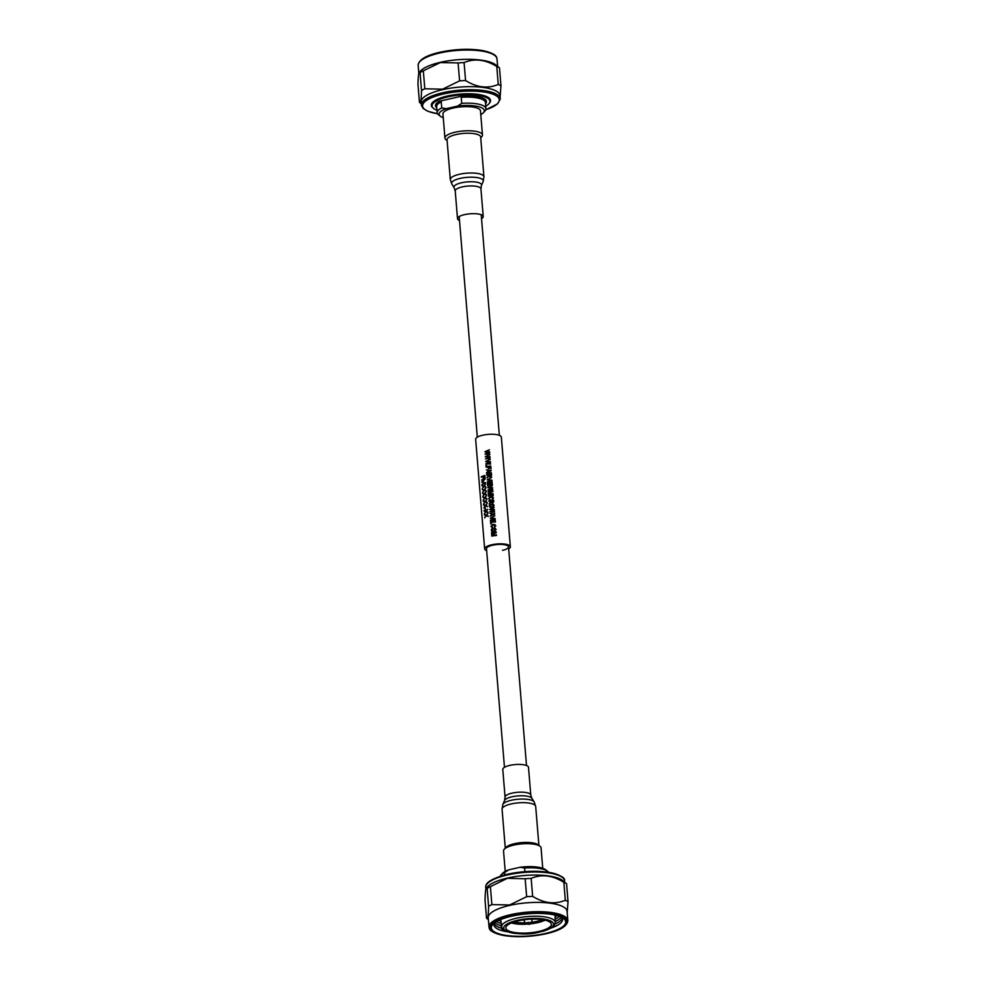 <?xml version="1.0" encoding="UTF-8"?>
<svg xmlns="http://www.w3.org/2000/svg" width="986" height="986" viewBox="0 0 986 986"><rect width="100%" height="100%" fill="white"/><g stroke="black" fill="none" stroke-linecap="round" stroke-linejoin="round"><path stroke-width="1.48" d="M495.194 525.883L493.197 524.885L491.422 526.339L493.16 524.872L495.145 525.858L494.368 527.387L495.748 525.821L494.368 527.387M494.898 524.638L495.785 525.846L494.898 524.638L493.111 524.404L490.929 526.45L492.581 527.72L490.966 526.475M491.361 523.406L491.435 523.886A12.892 3.833 175.3 0 0 490.818 524.01L490.781 523.985A12.991 3.858 -4.7 0 1 491.398 523.862L491.361 523.406A12.991 3.858 175.3 0 0 490.745 523.529L490.781 523.985M492.519 520.214A12.892 3.833 175.3 0 0 491.04 520.46L491.225 522.703A12.892 3.833 175.3 0 0 490.72 522.802L490.683 522.777A12.991 3.858 -4.7 0 1 491.188 522.679L491.003 520.435A12.991 3.858 -4.7 0 1 492.519 520.177L492.692 522.26A12.991 3.858 -4.7 0 1 493.246 522.173L493.074 520.103A12.991 3.858 -4.7 0 1 494.59 519.93A12.892 3.833 175.3 0 0 493.111 520.127L493.283 522.198A12.892 3.833 175.3 0 0 492.741 522.272L492.692 522.26M495.145 519.412L495.416 522.087A12.892 3.833 175.3 0 0 494.812 522.136A12.991 3.858 -4.7 0 1 495.366 522.062L495.145 519.412A12.991 3.858 175.3 0 0 490.461 520.066L490.683 522.777M495.157 518.993L490.301 518.229L495.108 518.969M495.071 518.5L490.794 517.872L494.849 515.777L490.831 517.896M491.287 513.521L489.906 513.361L491.25 513.496L491.373 515.049L490.128 516.159L494.713 514.088L489.906 513.361M494.676 513.632L490.128 516.159M490.88 500.937A12.892 3.833 175.3 0 0 488.945 501.27A12.991 3.858 -4.7 0 1 490.88 500.9L489.13 504.006L491.028 502.342L492.421 503.205L491.065 502.367L489.13 504.006M493.567 500.136L493.74 501.788L492.47 503.23L493.703 501.763L493.567 500.136A12.991 3.858 175.3 0 0 488.871 500.789L488.945 501.27M491.311 472.676L491.385 473.157A12.892 3.833 175.3 0 0 486.69 473.81L486.653 473.785A12.991 3.858 -4.7 0 1 491.348 473.132L491.311 472.676A12.991 3.858 175.3 0 0 486.616 473.329L486.653 473.785M487.725 470.063L486.369 469.915L487.676 470.039L487.799 471.591L486.566 472.701L491.139 470.63L486.369 469.915M491.102 470.174L486.603 472.713M489.044 452.167L484.89 451.884L489.007 452.155L485.038 454.139L489.857 454.447L485.038 454.139M489.586 451.81L489.685 452.475L489.586 451.81L485.432 451.477L489.426 449.776L485.469 451.502M489.771 453.967L485.617 453.782L489.648 452.451L485.667 453.806M488.846 456.962L485.248 456.703L488.81 456.937M489.82 454.62L485.248 456.703M489.993 456.641L490.091 457.307L486.061 458.638L489.993 456.641L485.827 456.321M490.165 458.798L486.024 458.613M489.845 461.842L485.642 461.534L489.795 461.818L485.827 463.802L490.597 464.098L486.418 463.457L490.436 462.114L486.234 461.152L490.215 459.451L485.642 461.534M490.215 459.451L486.271 461.177M490.387 461.473L490.486 462.138L486.455 463.482M490.56 463.63L485.827 463.802M486.653 465.688A12.892 3.833 175.3 0 0 486.036 465.811L485.987 465.786A12.991 3.858 -4.7 0 1 486.616 465.663L486.616 465.663M488.144 466.846A12.892 3.833 175.3 0 0 486.147 467.191L486.11 467.167A12.991 3.858 -4.7 0 1 488.132 466.822L488.28 468.547A12.991 3.858 -4.7 0 1 488.822 468.473L488.686 466.748A12.991 3.858 -4.7 0 1 490.202 466.563L490.375 468.584A12.991 3.858 -4.7 0 1 490.966 468.535L490.757 466.058L491.016 468.547A12.892 3.833 175.3 0 0 490.412 468.609L490.375 468.584M490.202 466.6A12.892 3.833 175.3 0 0 488.723 466.76L488.871 468.486A12.892 3.833 175.3 0 0 488.316 468.572L488.28 468.547M488.736 474.796A12.892 3.833 175.3 0 0 486.801 475.129A12.991 3.858 -4.7 0 1 488.723 474.771L486.985 477.877L488.871 476.201L490.276 477.076L491.546 475.622L491.41 473.995A12.991 3.858 175.3 0 0 486.727 474.648L486.801 475.129M491.41 473.995L491.595 475.646L490.325 477.088L488.92 476.226L486.985 477.877M491.915 480.157L487.158 479.899L491.965 480.638L487.639 479.529L491.694 477.434L487.158 479.899M491.694 477.434L487.676 479.553M492.002 481.193L492.088 481.673A12.892 3.833 175.3 0 0 487.392 482.327L487.355 482.314A12.991 3.858 -4.7 0 1 492.039 481.649L492.002 481.193A12.991 3.858 175.3 0 0 487.318 481.846L487.355 482.314M489.487 483.313A12.892 3.833 175.3 0 0 488.008 483.559L488.193 485.802A12.892 3.833 175.3 0 0 487.688 485.901L487.639 485.876A12.991 3.858 -4.7 0 1 488.156 485.778L487.971 483.534A12.991 3.858 -4.7 0 1 489.487 483.288L489.66 485.358A12.991 3.858 -4.7 0 1 490.202 485.272A12.892 3.833 175.3 0 0 489.697 485.371L489.697 485.371M492.113 482.524L492.384 485.186A12.892 3.833 175.3 0 0 491.78 485.248A12.991 3.858 -4.7 0 1 492.334 485.161L492.113 482.524A12.991 3.858 175.3 0 0 487.417 483.177L487.639 485.876M491.558 483.054A12.892 3.833 175.3 0 0 490.079 483.226L490.252 485.297L490.042 483.202A12.991 3.858 -4.7 0 1 491.558 483.029L491.78 485.248M491.989 487.984L487.787 487.676L491.94 487.959L487.984 489.943L492.753 490.239L488.563 489.586L490.153 489.044L488.612 489.611M492.532 487.614L492.63 488.28L490.19 489.068L492.532 487.614L488.378 487.281L492.371 485.593L488.415 487.306M492.717 489.771L487.984 489.943M492.076 491.311A12.892 3.833 175.3 0 0 488.181 491.891L488.132 491.866A12.991 3.858 -4.7 0 1 492.187 491.274L488.218 492.914L492.162 493.887A12.991 3.858 175.3 0 0 488.353 494.454L488.39 494.91A12.991 3.858 -4.7 0 1 493.086 494.257L488.871 493.037L492.852 491.472L492.79 490.745A12.991 3.858 175.3 0 0 488.095 491.41L488.132 491.866M492.79 490.745L492.901 491.496L488.908 493.062M493.025 493.604L493.123 494.282A12.892 3.833 175.3 0 0 488.427 494.935L488.39 494.91M492.211 493.9L488.267 493.394M493.148 495.12L493.234 495.613A12.892 3.833 175.3 0 0 488.538 496.266L488.501 496.241A12.991 3.858 -4.7 0 1 493.185 495.588L493.148 495.12A12.991 3.858 175.3 0 0 488.464 495.773L488.501 496.241M490.917 497.08L489.179 498.559L490.868 497.067L492.864 498.053L490.868 497.067M492.297 497.215L492.864 498.053L492.076 499.582L493.456 498.029L492.618 496.833L490.831 496.599L488.637 498.657L490.288 499.914L488.674 498.669M492.618 496.833L493.505 498.041L492.076 499.582M493.197 504.216L494.109 505.473L491.731 507.507L490.067 507.322L491.694 507.482L494.072 505.461L493.16 504.203L489.82 504.684L489.253 506.126L490.067 507.322M493.789 509.848L489.635 509.565L493.74 509.836L489.771 511.82L494.553 512.116L490.362 511.463L494.331 509.491L494.43 510.156L490.412 511.487M494.331 509.491L490.178 509.158L494.171 507.457L490.215 509.183M494.504 511.648L489.771 511.82M495.182 528.336L496.094 529.593L493.715 531.627L492.002 531.417L493.678 531.602L496.057 529.581L495.145 528.311L491.804 528.804L491.238 530.246L492.002 531.417M495.453 532.465A12.892 3.833 175.3 0 0 491.558 533.044L491.521 533.019A12.991 3.858 -4.7 0 1 495.564 532.428L491.607 534.079L495.539 535.041A12.991 3.858 175.3 0 0 491.731 535.62L491.767 536.076A12.991 3.858 -4.7 0 1 496.463 535.423L492.248 534.202L496.229 532.625L496.18 531.91A12.991 3.858 175.3 0 0 491.484 532.563L491.521 533.019M496.18 531.91L496.278 532.65L492.297 534.215M496.414 534.769L496.513 535.447A12.892 3.833 175.3 0 0 491.817 536.101L491.767 536.076M495.588 535.065L491.644 534.548M486.653 550.669A12.892 3.833 -4.7 0 1 484.656 548.857A12.892 3.833 -4.7 0 1 491.681 544.802A12.892 3.833 -4.7 0 1 510.354 546.737A12.892 3.833 -4.7 0 1 508.69 548.857M484.656 548.857L475.646 439.263A12.892 3.833 -4.7 0 1 482.672 435.22A12.892 3.833 -4.7 0 1 501.344 437.143L510.354 546.737M504.462 767.318L486.492 548.697A11.056 3.278 -4.7 0 1 492.507 545.233A11.056 3.278 -4.7 0 1 508.517 546.885A11.056 3.278 -4.7 0 1 502.503 550.361M487.984 513.164L486.209 515.16L484.348 514.396L485.938 515.505L484.631 517.847L486.246 515.641L488.255 516.491L486.529 515.296L487.984 513.164L486.566 515.321M488.218 516.023L486.295 515.666L484.631 517.847M485.987 515.53L484.385 514.865M487.663 509.294L485.888 511.303L484.04 510.526L485.617 511.648L484.323 513.977L485.938 511.771L487.947 512.634L486.209 511.438L487.713 509.318L486.258 511.463M487.897 512.153L485.975 511.796L484.323 513.977M485.667 511.66L484.077 511.007M485.322 507.765L485.519 509.552A12.892 3.833 175.3 0 0 485.149 509.688L485.112 509.663A12.991 3.858 -4.7 0 1 485.469 509.528L485.322 507.765A12.991 3.858 175.3 0 0 484.964 507.913L485.112 509.663M487.183 503.328L485.408 505.325L483.547 504.561L485.124 505.67L483.83 508.012L485.445 505.806L487.454 506.656L485.716 505.461L487.183 503.328L485.765 505.485M487.417 506.188L485.482 505.83L483.83 508.012M485.174 505.695L483.584 505.029M486.862 499.458L485.445 501.627L486.862 499.458L485.087 501.467L483.226 500.691L484.816 501.812L483.51 504.142L485.124 501.936L487.133 502.798L485.161 501.96L483.51 504.142M487.096 502.318L485.408 501.603M484.853 501.825L483.263 501.171M486.542 495.601L485.124 497.757L486.542 495.601L484.767 497.597L482.906 496.833L484.496 497.942L483.189 500.284L484.804 498.078L486.813 498.928L485.087 497.733M486.776 498.46L484.853 498.103L483.189 500.284M484.533 497.967L482.943 497.301M486.221 491.731L484.446 493.74L482.585 492.963L484.175 494.085L482.869 496.414L484.483 494.208L486.492 495.071L484.767 493.875L486.271 491.755L484.816 493.9M486.455 494.59L484.533 494.232L482.869 496.414M484.225 494.097L482.635 493.444M486.147 490.732L484.212 490.375L486.184 491.201L484.446 490.005L485.95 487.885L484.496 490.03M484.212 490.375L482.598 492.581L484.212 490.375M483.904 490.239L482.314 489.574L483.855 490.215L482.598 492.581M485.593 484.003L483.818 486.012L481.957 485.235L483.547 486.357L482.24 488.686L483.855 486.48L485.864 487.343L484.126 486.147L485.593 484.003L484.175 486.172M485.827 486.862L483.892 486.505L482.24 488.686M483.584 486.369L481.994 485.716M484.126 479.479L481.525 479.997L484.089 479.455L481.698 482.191L484.36 482.857L481.907 484.681L485.494 482.783L482.277 481.871L485.174 478.9L481.525 479.997M485.174 478.9L482.327 481.895M485.482 482.721L481.907 484.681M484.397 482.881L481.747 482.203M484.89 475.486L485.112 477.729A12.892 3.833 175.3 0 0 484.705 477.84A12.991 3.858 -4.7 0 1 485.075 477.705L484.89 475.486A12.991 3.858 175.3 0 0 481.254 476.78L481.291 477.187A12.991 3.858 -4.7 0 1 482.943 476.497L483.091 478.321A12.991 3.858 -4.7 0 1 483.473 478.185L483.325 476.374A12.991 3.858 -4.7 0 1 484.508 476.004L484.705 477.84M484.508 476.041A12.892 3.833 175.3 0 0 483.362 476.386L483.51 478.21A12.892 3.833 175.3 0 0 483.14 478.333L483.091 478.321M482.955 476.534A12.892 3.833 175.3 0 0 481.341 477.212L481.291 477.187M489.426 449.776L484.89 451.884M489.401 456.986L485.432 458.971M486.579 465.207L486.616 465.232A12.991 3.858 175.3 0 0 485.95 465.33L485.987 465.786M490.757 466.058L490.806 466.082A12.991 3.858 175.3 0 0 486.073 466.711L486.11 467.167M488.218 470.112L490.584 470.445L488.329 471.357L488.218 470.112L488.366 471.333M490.634 470.47L488.267 470.125M488.871 476.201L490.325 477.088M490.855 474.537A12.892 3.833 175.3 0 0 489.315 474.722L489.315 474.722A12.991 3.858 -4.7 0 1 490.855 474.512L490.239 476.608L489.278 474.697L490.239 476.608M492.371 485.593L487.787 487.676M488.637 498.657L490.288 499.914M492.421 503.205L491.028 502.342M491.422 500.826A12.991 3.858 -4.7 0 1 493.012 500.641L492.384 502.749L491.422 500.826L492.384 502.749M493.012 500.678A12.892 3.833 175.3 0 0 491.472 500.851M491.373 504.45L493.468 505.51L491.669 507.026L489.759 506.015L491.373 504.45L489.759 506.015L490.35 506.903M492.864 504.61L493.468 505.51M494.171 507.457L489.635 509.565M491.792 513.57L494.159 513.903L491.903 514.815L491.792 513.57L491.94 514.803M494.208 513.928L491.841 513.595M494.849 515.777L490.301 518.229M494.59 519.93L494.812 522.136M492.618 527.214L491.422 526.339L492.618 527.214M494.578 525.02L495.145 525.858M490.929 526.45L492.581 527.72M493.357 528.57L495.453 529.63L493.653 531.146L491.743 530.135L493.357 528.57L491.78 530.16L492.334 531.023M494.849 528.73L495.453 529.63M485.901 487.873L484.126 489.869L482.314 489.574M440.126 52.233A38.479 11.425 -4.7 0 1 494.159 55.031M418.816 73.371L418.163 65.409A39.551 11.746 -4.7 0 1 418.15 65.224A39.551 11.746 -4.7 0 1 439.719 53.01A39.551 11.746 -4.7 0 1 496.981 58.741A39.551 11.746 -4.7 0 1 496.993 58.926L497.61 66.358M423.327 70.807L440.36 62.549L458.096 62.931L459.575 80.877L442.541 89.208L424.806 88.765L423.327 70.807A44.432 13.188 -4.7 0 0 420.048 72.557L421.527 90.515C421.305 100.178 420.615 104.109 419.444 102.297L417.965 84.34C418.2 74.763 418.89 70.832 420.048 72.557L419.26 72.311L420.578 70.906A39.551 11.746 -4.7 0 1 440.483 62.303A39.551 11.746 -4.7 0 1 495.514 64.743L499.483 67.874A44.432 13.188 -4.7 0 0 496.771 66.481L498.238 84.439A44.432 13.188 -4.7 0 1 500.962 85.831L499.483 67.874M458.096 62.931A44.432 13.188 -4.7 0 1 464.086 62.574C474.476 58.211 485.371 59.517 496.771 66.481M437.525 113.76L427.986 111.344L423.29 108.534L421.49 105.576A39.551 11.746 -4.7 0 1 421.429 105.095L421.17 102.026A39.551 11.746 -4.7 0 1 442.726 89.627A39.551 11.746 -4.7 0 1 500.013 95.543L500.259 98.625A39.551 11.746 -4.7 0 1 500.272 99.093L497.56 103.838L485.79 109.791M500.112 96.874L500.962 85.831M498.238 84.439C487.86 88.888 476.965 87.594 465.565 80.532L464.086 62.574M459.575 80.877A44.432 13.188 -4.7 0 1 465.565 80.532M421.429 105.095A39.551 11.746 -4.7 0 1 442.985 92.696A39.551 11.746 -4.7 0 1 500.259 98.625M437.501 113.71A38.479 11.425 -4.7 0 1 443.552 93.966A38.479 11.425 -4.7 0 1 492.84 94.138A38.479 11.425 -4.7 0 1 485.802 109.742M421.527 90.515A44.432 13.188 -4.7 0 1 424.806 88.765M421.318 103.863L419.444 102.297M436.958 110.222A29.038 8.627 -4.7 0 1 433.359 108.25L432.669 107.647A29.703 8.825 -4.7 0 1 447.508 95.999A29.703 8.825 -4.7 0 1 479.504 94.607A29.703 8.825 -4.7 0 1 489.574 102.975L488.994 103.678A29.038 8.627 -4.7 0 1 485.778 106.205M433.359 108.25A29.038 8.627 -4.7 0 1 447.866 96.862A29.038 8.627 -4.7 0 1 479.147 95.494A29.038 8.627 -4.7 0 1 488.994 103.678M436.749 107.77A25.562 7.592 -4.7 0 1 439.226 101.25L463.087 95.852A25.562 7.592 -4.7 0 1 485.568 103.752M436.687 106.833A24.49 7.272 -4.7 0 1 436.662 106.624A24.49 7.272 -4.7 0 1 441.247 101.841L439.226 101.25M443.256 117.691A22.666 6.729 -4.7 0 1 440.409 116.262L438.548 114.844A24.49 7.272 -4.7 0 1 437.155 112.687A24.49 7.272 -4.7 0 1 441.753 107.905L441.247 101.841M440.409 116.262A22.666 6.729 -4.7 0 1 446.227 108.657L441.753 107.905M446.227 108.657L457.541 106.094A22.666 6.729 -4.7 0 1 483.362 112.737A22.666 6.729 -4.7 0 1 480.786 114.61M485.975 108.67L485.482 102.606A24.49 7.272 -4.7 0 0 461.238 97.306L461.731 103.37A24.49 7.272 -4.7 0 1 485.975 108.67A24.49 7.272 -4.7 0 1 484.952 111.024L483.362 112.737M461.731 103.37L457.541 106.094M461.238 97.306L463.087 95.852M481.538 218.682A12.892 3.833 175.3 0 0 483.214 216.563A12.892 3.833 175.3 0 0 481.821 215.022A12.892 3.833 175.3 0 0 467.216 214.135A12.892 3.833 175.3 0 0 457.504 218.67A12.892 3.833 175.3 0 0 458.897 220.223A12.892 3.833 175.3 0 0 459.501 220.494M480.724 137.83L481.673 136.82A18.833 5.596 175.3 0 0 482.462 135.008L480.478 110.863A18.833 5.596 175.3 0 0 478.444 108.62A18.833 5.596 175.3 0 0 457.11 107.314A18.833 5.596 175.3 0 0 442.948 113.957L444.932 138.089A18.833 5.596 175.3 0 0 446.005 139.753L447.102 140.591M482.462 135.008A18.833 5.596 175.3 0 0 480.428 132.753A18.833 5.596 175.3 0 0 459.094 131.458A18.833 5.596 175.3 0 0 444.932 138.089M450.306 179.551A16.873 5.004 175.3 0 1 463.001 173.61A16.873 5.004 175.3 0 1 482.105 174.769A16.873 5.004 175.3 0 1 483.929 176.79L480.663 137.029A16.873 5.004 175.3 0 0 478.839 135.02A16.873 5.004 175.3 0 0 459.735 133.849A16.873 5.004 175.3 0 0 447.04 139.802L450.306 179.551L451.834 184.074A15.912 4.72 175.3 0 1 462.372 177.948A15.912 4.72 175.3 0 1 481.575 178.86A15.912 4.72 175.3 0 1 483.165 181.498L481.451 185.504A13.853 4.117 175.3 0 0 480.071 183.199A13.853 4.117 175.3 0 0 463.346 182.41A13.853 4.117 175.3 0 0 454.164 187.747L451.834 184.074M555.192 922.637A26.807 7.962 175.3 0 0 555.192 922.403A26.807 7.962 175.3 0 0 516.368 918.249A26.807 7.962 175.3 0 0 501.775 926.803A26.807 7.962 175.3 0 0 501.812 927.025C497.77 929.638 520.325 937.748 540.094 931.906C548.475 930.303 554.908 926.458 555.192 922.637M539.897 931.906A24.983 7.42 175.3 0 0 550.817 921.072A24.983 7.42 175.3 0 0 517.33 920.32A24.983 7.42 175.3 0 0 506.397 931.141A24.983 7.42 175.3 0 0 539.897 931.906M538.923 931.4A22.838 6.779 175.3 0 0 551.285 923.808A22.838 6.779 175.3 0 0 518.291 920.825A22.838 6.779 175.3 0 0 505.855 927.543A22.838 6.779 175.3 0 0 538.923 931.4M511.426 922.933A21.014 6.236 175.3 0 0 526.228 924.215M530.653 923.845A21.014 6.236 175.3 0 0 537.419 922.711A21.014 6.236 175.3 0 0 545.036 920.172M513.792 922.058A20.854 6.187 175.3 0 0 525.168 922.785M531.466 922.267A20.854 6.187 175.3 0 0 537.222 921.257A20.854 6.187 175.3 0 0 542.571 919.692M531.134 923.303A2.81 0.838 175.3 0 0 531.171 923.216A2.81 0.838 175.3 0 0 529.95 922.539A2.81 0.838 175.3 0 0 527.116 922.699A2.81 0.838 175.3 0 0 525.6 923.685A2.81 0.838 175.3 0 0 525.649 923.746L529.346 924.4L531.134 923.303M529.26 924.412L527.609 923.562L529.26 924.412M498.842 920.369A36.568 10.858 175.3 0 0 500.913 920.924M498.78 920.394A34.424 10.217 175.3 0 0 499.052 920.505A34.424 10.217 175.3 0 0 500.937 921.121M498.349 922.514A36.568 10.858 175.3 0 0 501.27 923.327M496.476 921.602A34.424 10.217 175.3 0 0 499.236 922.859A34.424 10.217 175.3 0 0 501.295 923.525M498.546 924.88A36.568 10.858 175.3 0 0 501.615 925.731M494.861 922.625A34.424 10.217 175.3 0 0 499.434 925.225A34.424 10.217 175.3 0 0 501.64 925.94M498.743 927.247A36.568 10.858 175.3 0 0 502.281 928.196M494.109 923.709A34.424 10.217 175.3 0 0 499.631 927.592A34.424 10.217 175.3 0 0 502.453 928.467M498.928 929.613A36.568 10.858 175.3 0 0 505.941 931.215M494.43 922.945A34.424 10.217 175.3 0 0 499.828 929.958A34.424 10.217 175.3 0 0 507.346 931.782M511.648 916.204A37.32 11.08 175.3 0 0 492.877 924.326A37.32 11.08 175.3 0 0 504.647 935.172A37.32 11.08 175.3 0 0 545.357 933.495A37.32 11.08 175.3 0 0 563.573 918.508A37.32 11.08 175.3 0 0 511.648 916.204M545.874 933.767A38.479 11.425 175.3 0 0 562.698 917.103A38.479 11.425 175.3 0 0 511.13 915.932A38.479 11.425 175.3 0 0 494.306 932.608A38.479 11.425 175.3 0 0 545.874 933.767M567.85 920.776A39.551 11.746 175.3 0 0 567.837 920.591A39.551 11.746 175.3 0 0 510.563 914.663A39.551 11.746 175.3 0 0 489.007 927.074A39.551 11.746 175.3 0 0 489.019 927.259C489.598 928.689 488.255 931.992 503.809 935.529C516.972 937.526 531.035 936.934 546.01 933.779C559.851 930.636 567.135 926.31 567.85 920.776M567.837 920.591L567.073 911.298A39.551 11.746 175.3 0 0 509.799 905.37A39.551 11.746 175.3 0 0 488.243 917.781L489.007 927.074M567.184 912.629L568.035 901.66A44.432 13.188 175.3 0 0 565.311 900.255C554.921 904.63 544.025 903.324 532.637 896.348A44.432 13.188 175.3 0 0 526.647 896.705L509.614 904.963L491.878 904.593A44.432 13.188 175.3 0 0 488.6 906.331C488.378 915.92 487.676 919.839 486.517 918.126L485.038 900.169C485.26 890.494 485.95 886.574 487.121 888.386L488.6 906.331M532.637 896.348L531.158 878.403A44.432 13.188 175.3 0 0 525.168 878.748L526.647 896.705M568.035 901.66L566.556 883.702L562.649 880.547A39.551 11.746 175.3 0 0 507.556 878.045A39.551 11.746 175.3 0 0 487.589 886.722L486.308 888.103L487.121 888.386A44.432 13.188 175.3 0 1 490.399 886.636L507.42 878.304L525.168 878.748M531.158 878.403C541.536 873.941 552.431 875.248 563.844 882.31L565.311 900.255M566.556 883.702A44.432 13.188 175.3 0 0 563.844 882.31M564.682 882.137L564.571 880.905A39.551 11.746 175.3 0 0 564.51 880.424A39.551 11.746 175.3 0 0 507.297 874.976A39.551 11.746 175.3 0 0 485.728 886.907A39.551 11.746 175.3 0 0 485.741 887.375L485.888 889.113M561.737 877.01A38.479 11.425 175.3 0 0 507.704 874.2M491.878 904.593L490.399 886.636M488.39 919.642L486.517 918.126M504.807 874.878L504.61 872.548A24.49 7.272 175.3 0 0 501.048 874.976A24.49 7.272 175.3 0 0 500.21 876.209M504.61 872.548L508.801 869.825A22.666 6.729 175.3 0 0 502.638 873.263L501.048 874.976M548.475 872.24A24.49 7.272 175.3 0 0 547.452 871.156L545.591 869.738A22.666 6.729 175.3 0 0 520.127 867.261L508.801 869.825M547.452 871.156A24.49 7.272 175.3 0 0 524.601 868.013L524.897 871.649M520.127 867.261L524.601 868.013M550.508 928.233A34.424 10.217 175.3 0 0 557.632 925.201A34.424 10.217 175.3 0 0 561.81 917.399M551.803 927.444A36.568 10.858 175.3 0 0 558.458 924.708M554.798 924.165A34.424 10.217 175.3 0 0 557.435 922.834A34.424 10.217 175.3 0 0 562.254 918.114M554.921 923.87A36.568 10.858 175.3 0 0 558.261 922.354M555.18 921.54A34.424 10.217 175.3 0 0 557.25 920.48A34.424 10.217 175.3 0 0 561.33 917.165M555.18 921.318A36.568 10.858 175.3 0 0 558.064 919.987M555.13 919.1A34.424 10.217 175.3 0 0 557.053 918.114A34.424 10.217 175.3 0 0 559.567 916.413M555.13 918.903A36.568 10.858 175.3 0 0 557.879 917.621M555.081 916.672A34.424 10.217 175.3 0 0 556.856 915.747A34.424 10.217 175.3 0 0 557.102 915.6M555.081 916.475A36.568 10.858 175.3 0 0 557.041 915.587M527.103 765.777A12.892 3.833 -4.7 0 1 528.496 767.33L530.776 795.049A12.892 3.833 -4.7 0 0 529.383 793.508A12.892 3.833 -4.7 0 0 514.778 792.621A12.892 3.833 -4.7 0 0 505.066 797.169L502.786 769.437A12.892 3.833 -4.7 0 1 512.498 764.889A12.892 3.833 -4.7 0 1 527.103 765.777M505.214 871.39L503.538 850.992A18.833 5.596 -4.7 0 1 504.327 849.18A18.833 5.596 -4.7 0 1 520.633 843.991A18.833 5.596 -4.7 0 1 539.046 845.655A18.833 5.596 -4.7 0 1 539.995 846.247A18.833 5.596 -4.7 0 1 541.067 847.911L542.744 868.309M504.327 849.18L506.052 847.344A16.873 5.004 -4.7 0 1 520.657 842.697A16.873 5.004 -4.7 0 1 537.148 844.189A16.873 5.004 -4.7 0 1 537.999 844.719L539.995 846.247M481.451 185.504L480.934 188.831A12.892 3.833 175.3 0 0 479.541 187.291A12.892 3.833 175.3 0 0 464.936 186.403A12.892 3.833 175.3 0 0 455.224 190.951L457.504 218.67M505.276 848.17L502.071 809.21A16.873 5.004 -4.7 0 1 514.766 803.27A16.873 5.004 -4.7 0 1 533.87 804.44A16.873 5.004 -4.7 0 1 535.694 806.449L534.165 801.926A15.912 4.72 -4.7 0 0 532.699 800.731A15.912 4.72 -4.7 0 0 515.888 799.461A15.912 4.72 -4.7 0 0 502.835 804.502L504.549 800.496A13.853 4.117 -4.7 0 1 515.912 796.121A13.853 4.117 -4.7 0 1 530.554 797.218A13.853 4.117 -4.7 0 1 531.836 798.253L534.165 801.926M526.499 765.506L508.517 546.885M499.347 435.331L481.217 214.751M477.31 437.143L459.18 216.563M496.981 58.741C496.402 57.311 497.745 54.008 482.191 50.471C469.028 48.474 454.965 49.066 439.99 52.221C426.149 55.364 418.865 59.69 418.15 65.224M437.155 112.687L436.662 106.624M454.164 187.747L455.224 190.951M483.929 176.79L483.165 181.498M480.934 188.831L483.214 216.563M555.192 922.403L555.056 915.082M501.775 926.803L500.715 919.544M531.171 923.216L532.403 919.125M525.6 923.685L523.726 919.839M485.728 886.907C485.543 882.359 492.827 878.132 507.593 874.2C522.728 871.02 536.889 870.453 550.077 872.511C560.467 875.211 565.274 877.848 564.51 880.424M538.898 845.409L535.694 806.449M504.549 800.496L505.066 797.169M531.836 798.253L530.776 795.049M502.071 809.21L502.835 804.502"/></g></svg>
